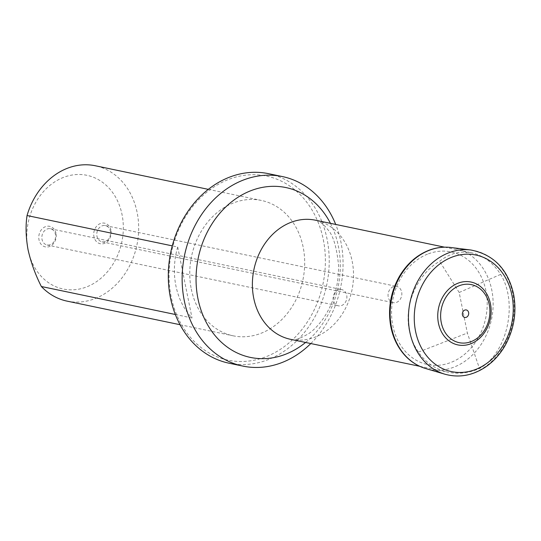 <?xml version="1.0" encoding="UTF-8"?>
<svg xmlns="http://www.w3.org/2000/svg" width="541" height="541" viewBox="0 0 541 541"><rect width="100%" height="100%" fill="white"/><g stroke="black" fill="none" stroke-linecap="round" stroke-linejoin="round"><path stroke-width="0.41" stroke-dasharray="2.71 2.03" d="M428.404 253.817A57.529 47.358 -78.2 0 1 485.182 320.367A57.529 47.358 -78.2 0 1 404.553 350.534A57.529 47.358 -78.2 0 1 428.404 253.817M409.381 330.679C403.823 304.826 416.976 274.612 439.596 261.283C449.503 253.438 460.208 250.625 471.718 252.836C483.329 255.46 492.979 262.642 500.662 274.382C518.44 303.264 507.127 353.55 479.488 368.502C468.973 373.06 458.464 374.291 447.968 372.188C435.633 369.449 425.794 362.754 418.436 352.11C414.027 345.753 411.011 338.612 409.381 330.679M500.662 274.382L459.181 292.485L467.356 333.033L479.488 368.502M459.181 292.485L439.596 261.283M418.436 352.11L467.356 333.033M56.007 233.421A10.509 8.649 101.8 0 0 45.498 226.665A10.509 8.649 101.8 0 0 38.999 239.785A10.509 8.649 101.8 0 0 49.508 246.547A10.509 8.649 101.8 0 0 56.007 233.421M110.946 230.277A10.509 8.649 101.8 0 0 100.443 223.514A10.509 8.649 101.8 0 0 93.945 236.64A10.509 8.649 101.8 0 0 104.447 243.396A10.509 8.649 101.8 0 0 110.946 230.277M28.058 249.746A58.076 47.804 101.8 0 0 108.139 270.946A58.076 47.804 101.8 0 0 88.947 175.791A58.076 47.804 101.8 0 0 28.058 249.746M175.331 314.49L192.014 317.973A69.14 56.913 -78.2 0 1 175.906 285.837A69.14 56.913 -78.2 0 1 177.705 247L172.261 245.864M191.284 289.05A69.14 56.913 101.8 0 0 233.09 335.799A69.14 56.913 101.8 0 0 302.933 279.751A69.14 56.913 101.8 0 0 261.357 200.434A69.14 56.913 101.8 0 0 191.284 289.05M67.064 301.127A69.14 56.913 101.8 0 0 136.907 245.08A69.14 56.913 101.8 0 0 95.331 165.762M323.308 239.649A94.033 77.404 -78.2 0 1 224.718 359.38A94.033 77.404 -78.2 0 1 193.651 205.316A94.033 77.404 -78.2 0 1 323.308 239.649M310.818 343.549A96.798 79.676 101.8 0 0 340.918 242.016A96.798 79.676 101.8 0 0 335.697 224.434M228.978 363.187A96.798 79.676 101.8 0 0 327.082 239.129A96.798 79.676 101.8 0 0 268.546 173.681M177.705 247L192.014 317.973M47.155 229.012A8.298 6.83 -78.2 0 1 50.428 228.742A8.298 6.83 -78.2 0 1 55.419 238.256A8.298 6.83 -78.2 0 1 47.04 244.985A8.298 6.83 -78.2 0 1 41.84 237.438A8.298 6.83 -78.2 0 1 47.155 229.012M338.416 289.834A8.298 6.83 101.8 0 0 333.107 298.26A8.298 6.83 101.8 0 0 338.308 305.807A8.298 6.83 101.8 0 0 346.686 299.078A8.298 6.83 101.8 0 0 341.696 289.563A8.298 6.83 101.8 0 0 338.416 289.834M102.093 225.868A8.298 6.83 -78.2 0 1 105.373 225.59A8.298 6.83 -78.2 0 1 110.364 235.112A8.298 6.83 -78.2 0 1 101.979 241.834A8.298 6.83 -78.2 0 1 96.778 234.287A8.298 6.83 -78.2 0 1 102.093 225.868M393.361 286.689A8.298 6.83 101.8 0 0 388.046 295.109A8.298 6.83 101.8 0 0 393.246 302.656A8.298 6.83 101.8 0 0 401.625 295.934A8.298 6.83 101.8 0 0 396.641 286.412A8.298 6.83 101.8 0 0 393.361 286.689M470.832 249.996A63.588 52.342 -78.2 0 1 512.53 323.518A63.588 52.342 -78.2 0 1 444.898 374.21M450.944 247.501A61.958 51.003 -78.2 0 1 491.559 319.136A61.958 51.003 -78.2 0 1 425.666 368.529M290.524 339.315A60.842 50.083 101.8 0 0 351.981 289.99A60.842 50.083 101.8 0 0 315.396 220.194C319.548 221.08 323.66 224.197 327.731 229.546C333.107 235.112 336.718 247.054 338.558 265.388C338.74 285.817 333.52 303.711 322.916 319.055C318.331 325.337 313.794 330.064 309.303 333.229C299.484 339.085 293.229 341.114 290.524 339.315M330.45 223.338A86.763 71.419 -78.2 0 1 338.375 246.223A86.763 71.419 -78.2 0 1 305.577 342.453M419.769 366.304L447.968 372.188M444.641 247.183L471.718 252.836M180.045 324.715L233.09 335.799M208.312 189.357L261.357 200.434M47.04 244.985L338.308 305.807M50.428 228.742L341.696 289.563M101.979 241.834L393.246 302.656M105.373 225.59L396.641 286.412"/><path stroke-width="0.81" d="M464.787 310.081A3.828 3.151 -78.2 0 1 468.567 314.504A3.828 3.151 -78.2 0 1 463.204 316.512A3.828 3.151 -78.2 0 1 464.787 310.081M459.613 285.594A29.654 24.406 -78.2 0 1 488.875 319.9A29.654 24.406 -78.2 0 1 447.319 335.447A29.654 24.406 -78.2 0 1 459.613 285.594M458.315 283.092A32.122 26.441 -78.2 0 1 490.011 320.245A32.122 26.441 -78.2 0 1 445 337.09A32.122 26.441 -78.2 0 1 458.315 283.092M172.261 245.864L27.05 215.541C25.481 225.8 25.819 237.201 28.058 249.746C30.925 262.446 35.361 274.706 41.359 286.514L175.331 314.49M41.359 286.514A69.14 56.913 101.8 0 0 67.064 301.127L180.045 324.715M208.312 189.357L95.331 165.762A69.14 56.913 101.8 0 0 27.05 215.541M335.697 224.434A96.798 79.676 101.8 0 0 282.382 176.569A96.798 79.676 101.8 0 0 184.278 300.627A96.798 79.676 101.8 0 0 242.808 366.081A96.798 79.676 101.8 0 0 310.818 343.549M282.382 176.569L268.546 173.681A96.798 79.676 101.8 0 0 170.767 252.147A96.798 79.676 101.8 0 0 228.978 363.187L242.808 366.081M452.398 256.995A59.557 49.021 -78.2 0 1 511.164 325.885A59.557 49.021 -78.2 0 1 427.708 357.114A59.557 49.021 -78.2 0 1 452.398 256.995M449.158 252.661A63.588 52.342 -78.2 0 1 470.832 249.996C493.669 254.493 507.925 269.229 513.592 294.189C516.878 312.177 514.058 329.28 505.138 345.483C500.175 354.118 493.899 361.131 486.298 366.521C473.037 375.569 459.235 378.125 444.898 374.21A63.588 52.342 -78.2 0 1 408.475 315.105A63.588 52.342 -78.2 0 1 449.158 252.661M444.898 374.21L425.666 368.529A61.958 51.003 -78.2 0 1 390.176 310.947A61.958 51.003 -78.2 0 1 429.818 250.098A61.958 51.003 -78.2 0 1 450.944 247.501L470.832 249.996M444.641 247.183L315.396 220.194A60.842 50.083 101.8 0 0 253.729 298.172A60.842 50.083 101.8 0 0 290.524 339.315L419.769 366.304M305.577 342.453A86.763 71.419 -78.2 0 1 197.972 298.76A86.763 71.419 -78.2 0 1 241.414 195.206A86.763 71.419 -78.2 0 1 330.45 223.338M425.666 368.529C417.706 366.142 410.768 361.746 404.851 355.349C397.378 347.085 392.604 336.962 390.514 324.972C387.877 307.89 390.812 291.755 399.312 276.566C406.832 263.812 416.82 255.007 429.27 250.158C436.431 247.494 443.654 246.608 450.944 247.501"/></g></svg>

